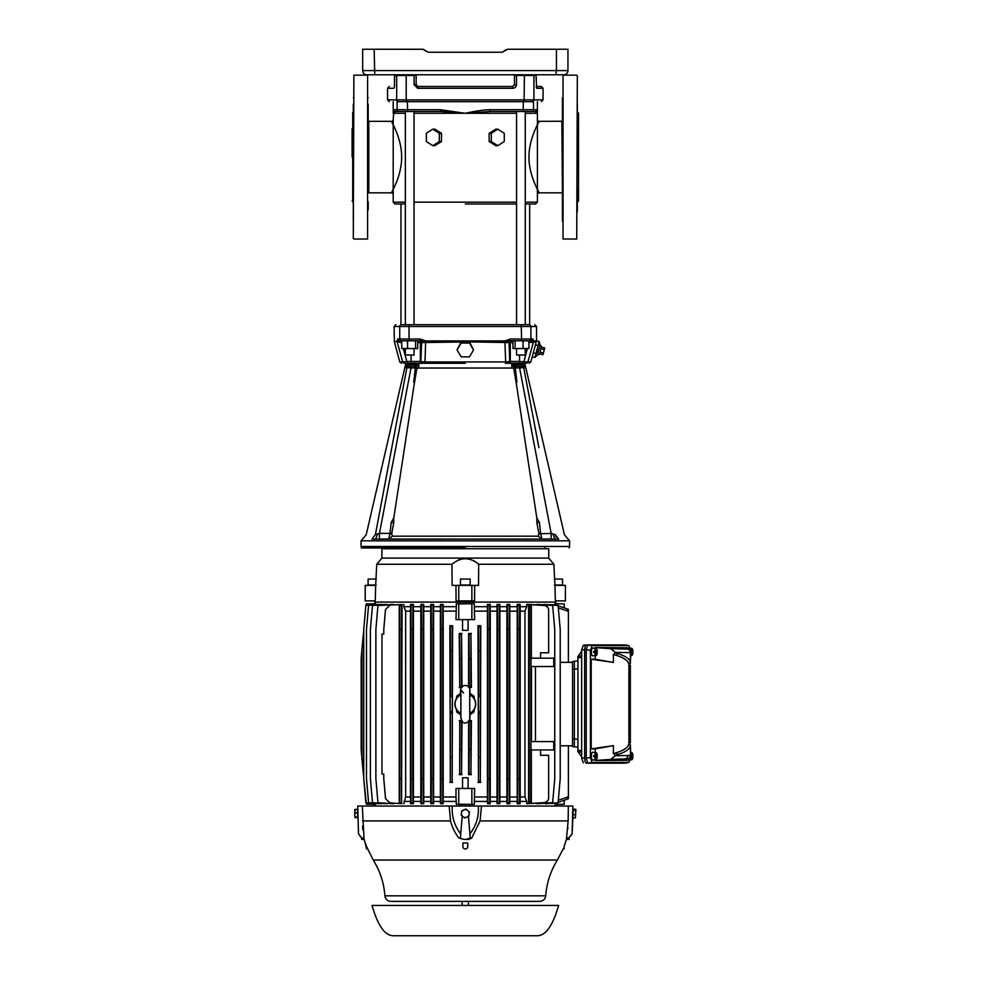 <?xml version="1.0" encoding="UTF-8"?>
<svg xmlns="http://www.w3.org/2000/svg" width="985" height="985" viewBox="0 0 985 985"><rect width="100%" height="100%" fill="white"/><g stroke="black" fill="none" stroke-linecap="round" stroke-linejoin="round"><path stroke-width="1.48" d="M372.749 538.709L371.899 539.14C359.131 539.127 359.131 539.127 371.899 539.14L556.008 539.054M538.943 533.845L540.642 533.784L541.922 539.029L554.974 539.029L541.922 539.029L551.157 539.029L551.157 533.377L555.232 534.658C567.532 534.855 567.532 534.855 555.232 534.658L558.717 539.14C571.497 539.127 571.497 539.127 558.717 539.14L388.693 539.029L389.998 533.377L391.722 533.538L392.375 536.172L538.253 536.172L538.906 533.538L540.63 533.377L539.423 522.481L536.862 522.715L536.8 517.802L516.189 382.709L516.916 382.242L516.042 382.192L513.665 368.033L507.977 368.033M512.926 539.029L519.206 539.029M525.079 539.029L527.861 539.029M465.314 547.968L361.433 547.968L465.314 547.968M396.881 341.512C393.187 341.118 393.187 341.118 396.881 341.512L397.743 339.012L399.725 339.012L397.743 339.012L399.381 340.798M540.026 344.935L537.342 354.982L539.337 354.452L541.491 346.4L540.026 344.935L539.14 341.536L536.517 340.835L532.232 356.779L534.867 357.481L539.14 341.536M537.342 354.982L534.867 357.481M420.263 340.736L420.053 339.012L425.668 340.909L424.978 361.938L505.65 361.938L504.923 341.746L510.821 340.798A1.785 1.773 -90 0 0 509.048 342.583L469.439 341.894L421.58 342.583L420.89 361.47A1.785 1.773 90 0 0 422.663 363.256L404.404 363.256A1.785 1.773 90 0 1 404.047 363.219M421.777 368.033L418.576 368.033L418.957 364.659L414.402 366.235L415.338 367.848L413.712 382.242L414.439 382.709L393.815 517.802L393.754 522.715L391.205 522.481L393.815 517.802M408.061 366.235L406.251 366.063L407.236 364.659C405.094 365.263 405.094 365.263 407.236 364.659L418.957 364.659L415.338 367.848L414.402 367.934L414.402 366.235L411.016 366.321M516.916 382.242L515.278 367.848L511.671 364.659L523.392 364.659C525.534 365.263 525.534 365.263 523.392 364.659L524.365 366.063L523.244 366.235L515.598 366.198L511.671 364.659L512.04 368.033L424.239 368.033M388.792 539.029L379.471 539.029L388.693 539.029L392.375 536.172M406.189 366.1L405.635 367.651L407.384 366.235L411.016 366.235L408.64 366.235L406.891 367.676L411.016 367.934L405.254 367.294L406.891 367.676L375.396 534.658C363.157 534.855 363.157 534.855 375.396 534.658L379.471 533.377L411.016 367.934L414.402 367.934M397.571 539.029L400.107 539.029M408.43 539.029L414.513 539.029M420.952 539.029L424.301 539.029M438.251 539.029L441.846 539.029M449.062 539.029L452.706 539.029M551.157 535.175L551.157 538.783M519.661 367.934L521.077 367.824M538.93 447.695L523.725 367.676L525.362 367.294L524.426 366.1M371.899 539.14L375.396 534.658M373.734 539.09L374.62 539.054M555.552 535.828L556.168 537.047M524.98 367.651L523.244 366.235L519.6 366.235L519.6 367.934L551.157 533.377L540.642 533.784M515.598 366.198L515.278 367.848L516.214 367.934L523.725 367.676L521.988 366.235M406.251 366.063L407.236 364.659L406.251 366.063M375.642 539.029L377.821 533.759M411.016 366.235L411.016 367.934M379.471 539.029L379.471 533.377L389.998 533.377L391.205 522.481M516.214 366.235L516.214 367.934M552.807 533.759L554.974 539.029M527.344 348.542L523.54 363.256L507.964 363.256A1.785 1.773 -90 0 0 509.737 361.47L509.048 342.583L510.292 342.583A1.785 1.773 90 0 1 512.065 340.798L512.951 340.798L512.065 340.798M422.663 363.256L465.314 363.256M389.986 533.784L391.673 533.845M513.665 368.033L419.869 368.033M416.963 368.033L414.574 382.192L413.712 382.242M393.754 522.715L391.722 533.538M541.922 539.029L538.253 536.172M538.906 533.538L536.862 522.715M539.423 522.481L536.8 517.802M537.65 349.54L535.938 353.504L533.217 352.765M539.238 343.63L538.069 345.526L535.36 344.799M541.307 347.102L544.754 348.025L544.311 349.687L540.851 348.764M539.965 352.088L543.424 353.012L544.311 349.687M539.521 353.75L542.969 354.674L543.424 353.012M394.357 341.832L394.111 326.503L399.725 326.503A1.785 1.748 -90 0 1 401.474 324.705C394.049 324.705 394.049 324.705 401.474 324.705L529.154 324.705C536.579 324.705 536.579 324.705 529.154 324.705A1.785 1.748 -90 0 1 530.903 326.503L536.517 326.503L534.732 324.705M425.668 340.909L504.948 340.909L510.575 339.012L521.57 339.012L521.225 324.705M510.575 339.012L510.292 340.798L521.225 340.798L521.57 339.012L532.897 339.012L533.747 340.909L536.517 341.056M401.72 340.773L401.72 348.542L417.677 348.542L417.677 340.798L418.563 340.798L415.535 340.798L415.535 348.542M397.731 339.012L399.725 339.012A1.785 1.748 -90 0 0 401.474 340.798L401.843 340.798M399.147 340.761L397.238 341.5M504.948 340.909L504.923 341.746L425.705 341.746L420.336 340.798L402.274 340.798M515.093 340.798L515.093 348.542L528.896 348.542L528.896 340.773L521.225 340.798M528.773 340.798L531.137 340.798L533.39 342.127L528.982 342.583L528.896 340.798L531.137 340.798L532.897 339.012M403.862 340.798L405.352 340.798M419.807 340.798L418.563 340.798L419.807 340.798A1.785 1.773 90 0 1 421.58 342.583L420.324 342.583A1.785 1.773 90 0 0 418.563 340.798M525.276 340.798L526.766 340.798M401.043 340.798L401.634 342.583L397.053 341.524L401.72 342.891M408.036 340.798L415.535 340.798M523.614 340.798L528.342 340.798L523.614 340.798M407.556 340.773L407.556 348.542M523.06 348.542L523.06 340.773M512.951 340.798L512.951 348.542L515.093 348.542M507.964 363.256L505.391 363.256L505.65 361.938L510.292 361.47L510.292 342.583L512.951 342.583M469.574 342.127L473.563 349.958L469.439 343.051L461.189 343.051L457.052 349.958L461.189 356.865L469.439 356.865L473.563 349.958M457.052 349.958L461.042 342.127M417.677 342.583L420.324 342.583L420.324 361.47L424.978 361.938L425.224 363.256M519.526 355.019L519.526 361.47L527.923 361.938L533.39 342.127L536.185 341.992M404.367 361.729L403.727 361.803M397.25 342.189L402.705 361.938L406.842 361.47L403.284 348.542M422.097 363.256A1.785 1.773 90 0 1 420.324 361.47L411.102 361.47L411.324 363.256L407.076 363.256L406.842 361.47L411.102 361.47L411.102 355.019M523.54 363.256L519.292 363.256L519.526 361.47L510.292 361.47A1.785 1.773 90 0 1 508.519 363.256M397.053 341.524L397.078 341.524C393.372 341.696 393.36 341.709 397.004 341.561C393.36 341.709 393.372 341.696 397.053 341.524M533.747 340.909L533.538 341.746L536.32 341.709M461.189 343.051L461.189 341.894M469.439 343.051L469.439 341.894M427.564 368.033L427.81 368.033C423.205 368.033 423.205 368.033 427.81 368.033L429.017 368.033M502.806 368.033C507.423 368.033 507.423 368.033 502.806 368.033L512.976 368.033M506.155 368.033L505.342 368.033M478.156 368.033L499.235 368.033M418.49 368.033L417.64 368.033L418.49 368.033M432.181 368.033L465.314 368.033M557.375 74.786L535.963 74.786L536.69 88.268L536.062 75.451A1.785 1.761 -90 0 0 535.938 74.786L509.294 74.786M516.522 74.786L516.534 84.685L514.465 84.685L512.68 86.471L417.948 86.471L417.677 88.268L512.939 88.268C515.081 88.084 516.288 86.889 516.534 84.685M416.273 85.338A1.785 1.785 -90 0 0 416.298 85.4A1.785 1.785 -90 0 1 416.273 85.338A1.785 1.785 -90 0 0 416.298 85.4A1.785 1.785 -90 0 1 416.273 85.338L417.948 86.471L416.15 84.685L416.15 75.451A1.785 1.785 0 0 0 416.027 74.786L394.69 74.786A1.785 1.761 90 0 0 394.566 75.451L394.394 87.111M406.029 101.664L410.191 101.664M520.425 101.664L532.183 101.664C544.299 101.664 544.299 101.664 532.183 101.664L524.094 101.664L524.414 75.451L514.465 75.451L514.465 84.685L512.68 86.471L512.939 88.268M375.642 74.786L366.851 74.786A4.174 4.174 0 0 1 362.677 70.612L556.451 70.612L555.897 74.786L366.851 74.786L394.665 74.786L394.419 86.631M556.451 49.25L556.451 70.612L567.951 70.612L567.951 49.25L507.657 49.25L502.215 52.23L428.413 52.23L422.959 49.25L362.677 49.25L362.677 70.612M393.926 88.268L387.548 88.268L387.548 99.879L396.684 99.879A1.785 1.748 -90 0 0 398.433 101.664C386.329 101.664 386.329 101.664 398.433 101.664L524.094 101.664M416.15 84.685L414.082 84.685L417.677 88.268M536.185 86.471L541.282 86.471L536.185 86.471M536.296 87.136L536.69 88.268L543.067 88.268L543.067 99.879L541.282 101.664M417.948 86.471L512.68 86.471M514.342 85.338A1.785 1.785 90 0 1 514.33 85.387A1.785 1.785 0 0 0 514.342 85.338A1.785 1.785 90 0 1 514.33 85.387A1.785 1.785 0 0 0 514.342 85.338L514.465 84.685M395.207 74.786C389.777 74.786 389.777 74.786 395.207 74.786C389.777 74.786 389.777 74.786 395.207 74.786M535.409 74.786C540.851 74.786 540.851 74.786 535.409 74.786C540.851 74.786 540.851 74.786 535.409 74.786M563.777 74.786L554.986 74.786L563.777 74.786A4.174 4.174 0 0 0 567.951 70.612A4.174 4.174 0 0 1 563.777 74.786M366.851 74.786L374.731 74.786L374.177 49.25M416.027 74.786L423.993 74.786M514.465 75.451A1.785 1.785 0 0 1 514.601 74.786M502.215 52.23L506.007 49.742M505.551 50.124L507.657 49.25L555.663 49.25M374.965 49.25L423.55 49.312M422.959 49.25L426.308 51.355M577.333 138.934L577.333 157.834M577.333 104.275L577.333 125.846M562.435 221.194L562.435 216.503C562.435 207.97 562.435 207.97 562.435 216.503L562.435 156.553M562.435 97.663C562.435 106.195 562.435 106.195 562.435 97.663C562.435 89.118 562.435 89.118 562.435 97.663L562.435 121.229L539.201 121.327C539.608 121.081 528.92 137.777 528.945 157.083C528.92 176.401 539.608 193.085 539.201 192.838A1.785 1.785 153.1 0 0 537.404 194.624L537.404 119.542A1.785 1.785 -153.1 0 0 539.201 121.327A1.785 1.785 -153.1 0 1 537.404 119.542L537.404 113.287L525.276 113.287M577.333 97.663C577.333 89.118 577.333 89.118 577.333 97.663C577.333 106.195 577.333 106.195 577.333 97.663M562.435 127.791L562.435 139.094M577.333 139.094L577.333 127.447M577.333 188.32L577.333 211.824M353.295 104.275L353.295 156.553M368.193 157.834L368.193 139.094M368.193 104.275L368.193 128.272M353.295 97.663C353.295 89.118 353.295 89.118 353.295 97.663C353.295 106.195 353.295 106.195 353.295 97.663M368.193 97.663C368.193 89.118 368.193 89.118 368.193 97.663C368.193 106.195 368.193 106.195 368.193 97.663M353.295 127.791L353.295 139.094M368.193 127.791L368.193 132.47M353.295 157.083L353.295 221.194M368.193 201.777L368.193 209.891M352.101 128.69L352.101 157.083M353.295 114.371L352.692 112.401L352.692 201.765M578.527 186.879L578.527 127.287M578.527 201.174L578.527 112.992M578.527 157.083L578.527 186.879L578.527 157.083M405.352 202.184L393.212 202.184L394.997 203.981L405.352 203.981L400.957 203.981L400.957 324.705M465.314 203.981L516.571 203.981M525.276 203.981L535.618 203.981L537.404 202.184L537.404 194.624M391.427 192.838C391.008 193.085 401.708 176.389 401.671 157.083C401.708 137.777 391.008 121.081 391.427 121.327A1.785 1.785 -26.9 0 0 393.212 119.542L393.212 194.624A1.785 1.785 26.9 0 0 391.427 192.838L368.784 192.838L368.784 121.327L391.427 121.327A1.785 1.785 -26.9 0 0 393.212 119.542L393.926 109.717A1.785 1.785 90 0 0 395.711 111.502L440.504 111.502L465.252 113.287L414.045 113.287M516.571 348.542L516.571 355.019L525.276 355.019L525.276 348.542M405.352 348.542L405.352 355.019L414.045 355.019L414.045 348.542M432.821 129.158L439.31 133.295L439.31 141.544L432.821 145.681L426.345 141.544L426.345 133.295L432.821 129.158L434.841 129.158L441.477 133.295L441.477 141.544L435.075 145.534M405.352 113.287L393.212 113.287L395.711 111.502L405.352 111.502L405.352 324.705M497.794 145.681L504.271 141.544L504.271 133.295L497.794 129.158L491.318 133.295L491.318 141.544L497.794 145.681L495.775 145.681L489.151 141.544L489.151 133.295L495.553 129.306M516.571 113.287L465.314 113.287C475.866 110.96 484.177 109.766 490.222 109.717L490.124 111.502L534.904 111.502L537.404 113.287L537.404 101.664M490.222 109.717L523.244 109.717L523.01 111.502L523.244 109.717L536.69 109.717A1.785 1.785 90 0 1 534.904 111.502L536.591 111.982M536.69 109.717L537.404 113.287M445.922 111.65L440.307 111.502M393.926 109.717L440.394 109.717L465.252 113.287L490.124 111.502M440.394 109.717L440.504 111.502M398.888 111.502A1.785 1.773 90 0 1 397.115 109.717L397.115 101.664L401.855 101.664M434.841 145.681L432.821 145.681M439.31 141.544L441.477 141.544M441.477 133.295L439.31 133.295M491.318 133.295L489.151 133.295M491.318 141.544L489.151 141.544M497.794 129.158L495.775 129.158M558.593 905.449C552.807 925.654 545.678 935.75 537.207 935.75L393.421 935.75C384.95 935.75 377.821 925.654 372.022 905.449L558.593 905.449M462.187 901.374L462.174 905.449M468.441 901.374L468.454 905.449M629.513 665.909L629.513 742.185M630.88 756.714L627.556 760.334L595.186 760.494L610.786 759.398L615.366 755.704L630.4 755.483L630.88 756.714L630.4 745.091A1.908 1.822 1.6 0 1 628.91 743.318L629.095 741.336M630.4 745.091L630.4 745.263C630.068 748.883 625.906 751.949 617.94 754.461L615.366 755.704M616.635 752.638A1.908 1.268 73.3 0 0 617.94 754.461L615.329 755.175L613.384 753.562L616.635 752.638C624.391 750.139 628.479 747.098 628.898 743.49L628.898 664.604C628.467 660.997 624.379 657.943 616.635 655.456L613.384 654.533L615.329 652.92L617.94 653.634C625.906 656.145 630.068 659.211 630.4 662.831L630.4 663.004A1.908 1.822 -1.6 0 0 628.91 664.776L629.095 666.759M630.4 663.004L630.88 651.38L630.4 652.612L615.366 652.39L610.786 648.696L595.186 647.613L627.556 647.773L630.88 651.38M616.635 655.456A1.908 1.268 -73.3 0 1 617.94 653.634L615.366 652.39M631.902 758.869L631.902 756.775L631.496 758.438M631.089 755.593L631.089 756.775M630.868 753.574A3.558 1.219 90 0 1 631.742 752.626A3.558 1.219 90 0 1 632.899 755.593L631.902 755.593L631.496 753.931M631.902 755.593L631.902 753.5M630.646 650.112A3.558 1.219 90 0 1 631.742 648.352A3.558 1.219 90 0 1 632.899 651.319L631.496 651.319L631.496 649.669M631.902 651.319L631.902 649.226M631.902 654.594L631.902 652.513L631.496 654.163M631.089 651.319L631.089 652.513M630.646 757.982A3.558 1.219 90 0 0 631.742 759.743A3.558 1.219 90 0 0 632.899 756.775L631.902 756.775M631.496 756.775L630.88 756.775M631.816 756.775A3.669 1.256 90 0 0 631.828 756.184A3.669 1.256 90 0 0 631.816 755.593M631.496 755.593L630.88 755.593M630.338 665.367L630.338 742.727M631.496 651.319L630.88 651.319M631.496 652.513L630.88 652.513M630.868 654.52A3.558 1.219 90 0 0 631.742 655.468A3.558 1.219 90 0 0 632.899 652.513L631.902 652.513M631.816 652.513A3.669 1.256 90 0 0 631.828 651.91A3.669 1.256 90 0 0 631.816 651.319M595.186 760.494L595.186 759.829M595.186 752.54L595.186 748.871L591.222 748.871L591.222 659.224L595.186 659.224L595.186 655.554M595.186 648.265L595.186 647.613M630.154 648.204L628.726 645.655L592.01 645.667L590.409 650.359L590.409 757.736L592.01 762.439L587.836 763.166L586.247 763.166L585.102 761.787L584.622 758.425L584.622 649.681L581.655 650.026L581.655 758.081L590.409 757.736M625.303 763.129L628.726 762.439L592.01 762.439M628.726 762.439L630.154 759.891M596.257 755.593L595.851 753.5L596.257 755.593L597.255 755.593A3.558 1.219 90 0 0 596.097 752.626L592.736 752.318A3.878 1.33 90 0 0 591.369 756.184A3.878 1.33 90 0 0 592.736 760.051L596.097 759.743A3.558 1.219 90 0 0 597.255 756.775L594.583 756.775M596.257 651.319L595.851 649.226L596.257 651.319L597.255 651.319A3.558 1.219 90 0 0 596.097 648.352L592.736 648.044A3.878 1.33 90 0 0 591.369 651.91A3.878 1.33 90 0 0 592.736 655.788L596.097 655.468A3.558 1.219 90 0 0 597.255 652.513L594.583 652.513M628.726 645.655L625.303 644.966M575.917 809.83L575.363 817.882L575.843 809.547M467.666 810.483A3.878 3.866 -0 0 1 464.809 817.402A3.878 3.866 -0 0 1 463.824 809.99A3.878 3.866 -0 0 1 467.666 810.483L465.88 809.116L461.756 810.84L461.189 815.272L461.756 810.778L465.88 809.054L467.666 810.483M354.895 817.402L354.834 815.026L354.92 817.464M354.698 809.732L354.834 815.026L355.031 809.411L357.493 809.35L357.703 817.624L355.253 817.698M399.381 901.374L446.993 901.374M462.285 901.374L464.046 901.374M464.231 901.374L539.792 901.374C543.215 901.066 545.197 899.219 545.739 895.821C546.687 882.942 550.566 871.023 557.387 860.053L373.241 860.053C380.062 871.023 383.941 882.942 384.889 895.821L545.739 895.821M460.451 579.082L470.165 579.082L470.165 585.028L460.451 585.028L460.451 579.082M554.296 579.082L562.521 579.082L562.521 585.028L554.457 585.028M376.159 585.028L368.094 585.028L368.094 579.082L376.332 579.082M469.439 811.837L468.86 816.269L466.804 817.131L464.735 817.981L461.189 815.272M384.889 895.821C385.418 899.219 387.4 901.066 390.836 901.374L465.314 901.374M469.574 696.887L469.956 694.93A10.244 10.244 0 0 1 469.956 713.189L469.574 711.219M469.956 694.93L469.956 694.917C470.042 686.311 469.623 687.715 467.013 685.585C461.817 684.858 459.7 687.961 460.672 694.917L461.042 696.887M461.042 711.219L460.672 713.189A10.244 10.244 0 0 1 460.672 694.93L460.672 694.93M460.672 713.189L460.672 713.189C460.734 721.266 462.851 724.369 467.013 722.522C469.623 720.404 470.042 721.796 469.956 713.189M544.767 547.968L544.767 548.744M385.861 547.968L385.861 548.744M575.597 809.227L573.135 809.165L573.11 810.359L575.56 810.421M575.449 814.755L572.987 814.681L573.11 810.359M575.363 817.882L572.913 817.821L572.987 814.681M355.24 817.082L357.69 817.021M355.129 812.945L357.58 812.871M366.494 846.435L365.263 842.975L366.555 848.971L367.467 848.947L366.494 846.435L373.241 860.053M467.789 846.435L467.69 842.975L462.925 842.975L462.839 846.435A2.475 2.475 180 0 0 465.314 848.971A2.475 2.475 180 0 0 467.789 846.435L467.789 846.595M563.235 848.762L564.06 848.971L564.134 846.435C562.891 849.649 562.891 849.649 564.134 846.435L566.461 839.405M469.943 694.721A10.429 10.429 0 0 1 469.943 713.399M460.672 713.399A10.429 10.429 0 0 1 460.672 694.721M381.897 558.101L548.731 558.101L548.731 548.744L381.897 548.744L381.897 558.101L376.738 564.257L451.955 564.257L452.103 585.385L471.864 585.385L471.864 600.887L474.561 600.887L474.671 585.385L471.864 585.385M364.228 839.405L361.618 839.405L364.228 839.405L364.007 838.05L361.581 837.903L364.007 838.05L362.295 806.038L449.172 806.038L450.551 820.924C452.053 827.141 454.836 832.854 458.887 838.05L464.218 839.405L458.887 838.05M367.171 848.183L367.467 848.947M466.41 839.405L470.153 837.903L471.729 838.05L468.823 839.405L464.218 839.405M569.01 839.405L566.4 839.405L569.01 839.405L569.047 837.903L566.621 838.05L569.084 837.706M565.353 842.975L564.134 846.435M548.645 797.85L548.645 798.01C548.411 800.756 546.934 802.344 544.2 802.775L544.188 802.603C546.921 802.184 548.399 800.608 548.645 797.85L548.645 755.298L540.531 755.298L540.531 749.93M459.749 658.62L459.675 634.599L461.546 634.586L461.473 658.608L459.749 658.62L459.749 686.176L461.756 686.877M461.473 658.608L461.473 686.176M469.143 658.608L469.069 634.586L470.953 634.599L470.879 658.62L469.143 658.608L469.143 686.176L470.879 686.176L471.409 687.518L468.614 687.505M470.879 658.62L470.879 686.176M461.473 749.499L461.546 773.52L459.675 773.508L459.749 749.499L461.473 749.499L461.473 721.931L459.749 721.931L459.749 749.499M470.879 749.499L470.953 773.508L469.069 773.52L469.143 749.499L470.879 749.499L470.879 721.931L469.143 721.931L469.143 749.499M450.379 650.876L450.305 626.854L452.177 626.842L452.103 650.851L450.379 650.876L450.379 695.004L452.103 695.004L452.312 696.604L452.177 781.277L450.305 781.253L450.379 757.231L452.103 757.256M452.103 713.103L450.379 713.103L450.379 757.231M450.379 713.103L450.17 711.502L452.312 711.502M450.17 711.502L450.17 696.604L452.312 696.604M450.17 696.604L450.379 695.004M452.103 650.851L452.103 695.004M480.249 713.103L480.458 696.604L478.316 696.604L478.316 711.502L478.513 713.103L480.249 713.103L480.323 781.253L478.451 781.277L478.513 757.256L480.249 757.231M480.458 711.502L478.316 711.502M480.458 696.604L480.249 695.004L478.513 695.004L478.316 696.604M480.249 650.876L478.513 650.851L478.451 626.842L480.323 626.854L480.249 695.004M478.513 650.851L478.513 695.004M478.513 713.103L478.513 757.256M375.494 803.551L375.494 804.425L366.395 804.203L375.494 804.425L366.395 804.191L363.748 778.704L365.841 802.726L378.535 803.76L365.854 802.689L363.748 778.704M363.748 630.929L361.15 658.608L363.243 634.586L361.15 658.62L361.15 749.499L363.243 773.508L361.15 749.499M363.243 773.508L362 757.231L363.748 777.177M362 650.876L362 757.231M458.751 585.385L458.751 600.887L471.864 600.887M365.213 585.385L365.213 600.887L375.248 600.887L375.667 585.385L365.213 585.385M565.415 585.385L565.415 600.887L555.38 600.887L554.961 585.385L565.415 585.385M455.993 796.988L455.993 788.48L458.751 788.48L458.751 804.191L474.302 804.425L456.326 804.425L455.993 796.988L443.188 796.988L443.151 803.76L442.733 802.726L440.861 802.689L440.935 778.679L442.659 778.704L442.733 802.726M458.751 788.48L471.864 788.48L471.864 804.191M570.734 835.896L572.125 833.852M572.938 816.947L572.137 833.839L569.047 837.73M566.4 839.405L568.136 820.924L568.333 806.038L572.864 806.038L572.137 833.839M470.153 837.903L469.931 833.839C476.211 825.713 479.018 816.442 478.353 806.038L452.263 806.038C451.61 816.466 454.417 825.738 460.685 833.839L460.475 837.903M468.417 816.454L469.931 833.839M462.248 816.085L460.685 833.839M361.618 839.405L361.569 837.73L358.515 833.876M359.894 835.908L361.507 837.669M362.591 826.083L362.677 827.819M362.739 828.607L362.837 829.949M567.889 828.582L567.939 827.819M471.729 838.05L480.077 820.924L481.456 806.038L568.333 806.038M540.531 658.177L540.531 652.809L548.645 652.809L548.645 610.257C548.411 607.511 546.921 605.923 544.188 605.504L531.457 604.47M544.2 605.332C546.921 605.763 548.399 607.351 548.645 610.097L548.645 610.257M530.792 605.726L529.117 605.516L530.792 605.726L530.792 658.177L529.117 658.177L529.117 749.93L530.853 749.93L530.792 658.177M529.179 605.64L529.179 658.177M529.179 802.467L530.853 802.504L529.117 802.59L529.179 749.93M530.792 802.381L530.792 749.93M544.188 802.603L531.346 803.403L530.853 802.504L529.117 802.59L528.588 803.649L526.741 803.76L544.2 802.775M531.346 749.93L531.346 803.403M462.556 788.48L462.556 777.756L468.072 777.756L468.072 788.48M471.864 788.48L474.635 788.48L474.302 804.425M468.072 619.627L468.072 630.351L462.556 630.351L462.556 619.627M461.546 634.586L462.002 686.607M462.002 633.441L459.219 633.441L459.675 634.599M459.219 633.441L459.749 686.176M462.002 687.505L459.219 687.518M470.953 634.599L471.409 687.518M471.409 633.441L468.614 633.441L469.069 634.586M468.614 633.441L468.614 686.607M468.872 686.877L469.143 686.176M459.749 721.931L459.675 773.508M462.002 721.512L461.546 773.52M462.002 774.666L459.219 774.666M461.756 721.242L461.473 721.931M459.219 720.589L462.002 720.601M468.614 720.601L471.409 720.589L470.953 773.508M469.069 773.52L468.614 774.666L471.409 774.666M471.409 720.589L470.879 721.931M469.143 721.931L468.872 721.242M468.614 721.512L468.614 774.666M456.56 709.729L456.56 711.872L458.16 711.232M456.56 711.872L460.697 714.814M469.919 714.814L474.068 711.872L472.468 711.232M474.068 711.872L474.068 709.729M474.068 698.39L474.068 696.247L472.468 696.875M474.068 696.247L469.919 693.292M460.697 693.292L456.56 696.247L458.16 696.875M456.56 696.247L456.56 698.39M452.177 626.842L452.632 625.697L449.837 625.697L450.305 626.854M449.837 625.697L450.305 781.253M452.632 625.697L452.177 781.277M452.632 782.41L449.837 782.41M480.323 626.854L480.791 625.697L477.996 625.697L478.451 626.842M477.996 625.697L478.451 781.277M480.791 625.697L480.323 781.253M480.791 782.41L477.996 782.41M456.326 804.425L458.751 804.191M401.498 778.716L401.572 802.738L399.701 802.64L399.775 778.63L401.498 778.716L401.498 629.39L399.775 629.489L399.775 778.63M383.768 778.15L383.818 779.246L383.768 778.15M383.768 630.018L383.768 634.044L381.983 634.044L381.983 774.062L383.768 774.062L383.768 778.101M385.517 798.675L389.962 802.898L385.517 798.675L383.818 779.246M383.818 779.16L385.529 798.564M389.962 605.209L385.529 609.543L389.949 605.086L399.233 604.63L399.701 605.467L401.572 605.369L402.04 604.47L401.572 802.738M385.529 609.543L383.818 628.959M383.818 628.861L385.517 609.444M455.956 585.385L456.067 600.887L458.751 600.887M548.731 558.101L553.89 564.257L478.673 564.257L478.525 585.385L474.671 585.385M478.673 564.257C469.783 556.944 460.869 556.944 451.955 564.257M553.865 564.245L554.961 585.385M552.019 562.041L551.44 561.327M550.566 560.268L549.975 559.542M457.865 560.256L461.423 559.037M461.448 559.037L464.514 558.606M473.391 560.551L474.979 561.438M476.001 562.103L478.648 564.233M380.05 560.268L379.2 561.315M378.56 562.09L376.738 564.257L375.667 585.385M531.457 741.594L531.457 666.513M531.001 749.93L553.755 749.93L553.755 741.594L531.001 741.594L531.001 749.93M531.001 658.177L553.755 658.177L553.755 666.513L531.001 666.513L531.001 658.177M375.199 806.038L375.199 804.425M470.744 806.038L470.744 804.425M459.872 804.425L459.872 806.038M481.456 806.038L478.353 806.038M452.263 806.038L449.172 806.038L452.263 806.038M362.295 806.038L357.764 806.038L358.491 833.839M375.494 604.556L375.494 603.682L366.395 603.916L365.841 605.381L378.535 604.359L365.841 605.381L363.748 629.403L365.841 605.381L363.748 629.403L363.748 778.667M531.457 604.359L526.741 604.359L528.588 604.47L529.117 605.516L530.853 605.615L531.346 604.704L544.188 605.504M531.346 604.704L531.346 658.177M528.588 604.47L528.588 803.649M524.968 611.119L526.741 606.674L520.142 606.674L520.203 611.119L524.968 611.119L524.968 796.988L520.203 796.988L520.142 803.76L519.6 802.652L517.728 802.738L517.802 778.716L519.526 778.642L519.6 802.652M520.203 611.119L520.203 796.988M526.741 803.76L526.741 801.433L520.142 801.433M526.741 801.433L524.968 796.988M517.728 802.738L517.26 803.76L520.142 803.76M517.802 629.39L517.728 605.369L519.6 605.455L519.526 629.464L517.802 629.39L517.802 778.716M519.526 629.464L519.526 778.642M517.211 611.119L517.26 606.674L509.75 606.674L509.799 611.119L517.211 611.119L517.211 796.988L509.799 796.988L509.75 803.76L509.257 802.664L507.373 802.738L507.447 778.716L509.183 778.655L509.257 802.664M509.799 611.119L509.799 796.988M517.26 803.76L517.26 801.433L509.75 801.433M517.26 801.433L517.211 796.988M507.373 802.738L506.93 803.76L509.75 803.76M507.447 629.39L507.373 605.369L509.257 605.443L509.183 629.452L507.447 629.39L507.447 778.716M509.183 629.452L509.183 778.655M506.893 611.119L506.93 606.674L499.838 606.674L499.875 611.119L506.893 611.119L506.893 796.988L499.875 796.988L499.838 803.76L499.37 802.676L497.499 802.738L497.573 778.716L499.296 778.667L499.37 802.676M499.875 611.119L499.875 796.988M506.93 803.76L506.93 801.433L499.838 801.433M506.93 801.433L506.893 796.988M497.499 802.738L497.068 803.76L499.838 803.76M497.573 629.403L497.499 605.381L499.37 605.43L499.296 629.44L497.573 629.403L497.573 778.716M499.296 629.44L499.296 778.667M497.019 611.119L497.068 606.674L490.21 606.674L490.247 611.119L497.019 611.119L497.019 796.988L490.247 796.988L490.21 803.76L489.767 802.689L487.895 802.726L487.969 778.704L489.693 778.667L489.767 802.689M490.247 611.119L490.247 796.988M497.068 803.76L497.068 801.433L490.21 801.433M497.068 801.433L497.019 796.988M487.895 802.726L487.476 803.76L490.21 803.76M487.476 803.76L487.476 801.433L474.302 801.433M487.476 801.433L487.427 796.988L474.635 796.988M487.969 629.403L487.895 605.381L489.767 605.418L489.693 629.44L487.969 629.403L487.969 778.704M489.693 629.44L489.693 778.667M459.872 603.682L459.872 602.081L470.744 602.081L470.744 603.682L456.326 603.682L455.993 619.627L458.751 619.627L458.751 603.916L474.302 603.682L474.302 606.674L487.476 606.674L487.476 604.359L487.895 605.381M458.751 619.627L471.864 619.627L471.864 603.916M471.864 619.627L474.635 619.627L474.302 606.674M474.635 611.119L487.427 611.119L487.427 796.988M455.993 611.119L443.188 611.119L443.188 796.988M456.326 801.433L443.151 801.433M440.861 802.689L440.418 803.76L443.151 803.76M440.935 629.44L440.861 605.418L442.733 605.381L442.659 629.403L440.935 629.44L440.935 778.679M442.659 629.403L442.659 778.704M440.369 611.119L440.418 606.674L433.56 606.674L433.597 611.119L440.369 611.119L440.369 796.988L433.597 796.988L433.56 803.76L433.129 802.738L431.258 802.676L431.331 778.667L433.055 778.716L433.129 802.738M433.597 611.119L433.597 796.988M440.418 803.76L440.418 801.433L433.56 801.433M440.418 801.433L440.369 796.988M431.258 802.676L430.79 803.76L433.56 803.76M431.331 629.452L431.258 605.43L433.129 605.381L433.055 629.39L431.331 629.452L431.331 778.667M433.055 629.39L433.055 778.716M430.74 611.119L430.79 606.674L423.685 606.674L423.735 611.119L430.74 611.119L430.74 796.988L423.735 796.988L423.685 803.76L423.242 802.738L421.371 802.664L421.445 778.655L423.168 778.716L423.242 802.738M423.735 611.119L423.735 796.988M430.79 803.76L430.79 801.433L423.685 801.433M430.79 801.433L430.74 796.988M421.371 802.664L420.878 803.76L423.685 803.76M421.445 629.452L421.371 605.443L423.242 605.369L423.168 629.39L421.445 629.452L421.445 778.655M423.168 629.39L423.168 778.716M420.829 611.119L420.878 606.674L413.368 606.674L413.417 611.119L420.829 611.119L420.829 796.988L413.417 796.988L413.368 803.76L412.9 802.738L411.016 802.652L411.09 778.642L412.826 778.716L412.9 802.738M413.417 611.119L413.417 796.988M420.878 803.76L420.878 801.433L413.368 801.433M420.878 801.433L420.829 796.988M411.016 802.652L410.474 803.76L413.368 803.76M411.09 629.464L411.016 605.455L412.9 605.369L412.826 629.39L411.09 629.464L411.09 778.642M412.826 629.39L412.826 778.716M389.949 803.021L402.04 803.649M399.701 802.64L399.233 803.477L389.962 802.898M410.425 611.119L410.474 606.674L403.887 606.674L405.648 611.119L410.425 611.119L410.425 796.988L405.648 796.988L403.887 803.76M405.648 611.119L405.648 796.988M410.474 803.76L410.474 801.433L403.887 801.433M410.474 801.433L410.425 796.988M401.572 605.369L401.498 629.39M399.775 629.489L399.701 605.467M399.233 604.63L399.233 803.477M402.04 604.47L389.949 605.086M375.876 629.39L377.969 605.369L375.876 629.39M375.876 778.716L377.969 802.738L375.876 778.716M375.876 629.464L375.876 778.642M377.969 802.738L393.606 803.76L377.994 802.652M370.409 629.39L372.502 605.369L370.409 629.39M370.409 778.716L372.502 802.738L370.409 778.716M370.409 629.452L370.409 778.655M372.502 802.738L386.736 803.76L372.527 802.664M366.482 629.403L368.587 605.381L366.482 629.403L366.482 778.667L368.599 802.676L366.482 778.667M381.897 604.359L368.587 605.381L381.897 604.618M368.587 802.738L381.897 803.76L368.599 802.676M555.848 600.887L555.885 602.081L374.743 602.081L374.78 600.887M535.471 666.513L535.471 741.594M554.752 629.464L552.634 605.455L554.752 629.39L554.752 778.716L552.634 802.652L554.752 778.642M558.15 802.356L564.22 800.202L564.22 804.191L555.134 804.425L555.134 803.428L556.771 802.849M564.22 804.191L555.134 804.425L555.417 806.038L555.417 804.425L564.22 804.203M552.634 802.652L537.022 803.76L552.647 802.738M555.417 603.682L564.22 603.916L555.134 603.682L555.417 602.081M526.741 606.674L526.741 604.359M519.6 605.455L520.142 604.359L520.142 606.674M520.142 604.359L517.26 604.359L517.728 605.369M517.26 606.674L517.26 604.359M509.257 605.443L509.75 604.359L509.75 606.674M509.75 604.359L506.93 604.359L507.373 605.369M506.93 606.674L506.93 604.359M499.37 605.43L499.838 604.359L499.838 606.674M499.838 604.359L497.068 604.359L497.499 605.381M497.068 606.674L497.068 604.359M489.767 605.418L490.21 604.359L490.21 606.674M490.21 604.359L487.476 604.359M487.427 611.119L487.476 606.674M456.326 603.682L458.751 603.916M470.744 603.682L474.302 603.682M456.326 606.674L443.151 606.674L443.188 611.119M442.733 605.381L443.151 604.359L443.151 606.674M443.151 604.359L440.418 604.359L440.861 605.418M440.418 606.674L440.418 604.359M433.129 605.381L433.56 604.359L433.56 606.674M433.56 604.359L430.79 604.359L431.258 605.43M430.79 606.674L430.79 604.359M423.242 605.369L423.685 604.359L423.685 606.674M423.685 604.359L420.878 604.359L421.371 605.443M420.878 606.674L420.878 604.359M412.9 605.369L413.368 604.359L413.368 606.674M413.368 604.359L410.474 604.359L411.016 605.455M410.474 606.674L410.474 604.359M403.887 604.359L403.887 606.674M377.994 605.455L393.606 604.839M393.606 604.359L377.969 605.369M372.527 605.443L386.736 604.704M386.736 604.359L372.502 605.369M366.395 603.916L375.494 603.682L366.395 603.916M375.199 602.081L375.199 603.682M556.771 605.258L555.134 604.679L555.134 603.682L564.22 603.916L564.22 607.905L558.15 605.75M552.647 605.369L537.022 604.359L552.634 605.455M545.419 803.76L558.113 802.738L545.419 803.76M567.434 799.094L568.394 798.749L567.434 799.044M567.434 798.823L568.394 798.478L567.434 798.7M567.434 798.232L568.394 797.912L568.394 796.791L558.335 800.214M568.394 745.768L568.394 797.678L567.434 798.035M549.568 803.428L555.134 803.428M568.394 798.749L564.22 800.276M558.101 802.664L560.219 778.655L558.113 802.738M560.219 629.452L558.101 605.443L560.219 629.39L560.219 778.655M543.892 604.704L558.101 605.443M558.113 605.369L543.892 604.359M555.134 604.679L549.568 604.679M567.434 609.875L568.394 610.195L568.394 611.316L567.434 610.072M567.434 609.296L568.394 609.629L567.434 609.419M568.394 609.419L567.434 609.062L568.394 609.629M564.22 607.831L568.394 609.346M558.335 607.905L568.394 611.316L568.394 662.351M560.219 745.768L572.568 745.768L572.568 661.489L577.924 660.861M560.219 662.351L572.568 662.351M577.924 747.258L572.568 746.618L572.568 745.768M574.354 746.618L574.354 661.489M581.655 651.27L577.924 656.392L577.924 751.715L581.655 756.837M581.655 750.767L577.924 750.139M577.924 657.98L581.655 657.34M583.28 762.833L581.655 758.081M581.655 650.026L583.28 645.286L586.112 644.953M587.725 644.941L583.28 645.286M596.097 648.352A3.558 1.219 90 0 0 594.854 651.319L594.583 651.319M594.423 651.319L594.423 652.513L593.696 652.513A3.669 1.256 90 0 1 593.684 651.91A3.669 1.256 90 0 1 593.696 651.319L594.423 651.319M595.851 654.163L595.851 652.513M596.257 654.594L596.257 652.513M594.681 652.513L594.681 651.319M595.445 651.319L595.445 652.513M595.851 758.438L595.851 756.775M596.257 758.869L596.257 756.775M596.097 752.626A3.558 1.219 90 0 0 594.854 755.593L594.583 755.593M594.681 756.775L594.681 755.593M595.851 755.593L593.696 755.593L594.423 755.593L594.423 756.775L593.696 756.775L594.854 756.775A3.558 1.219 90 0 0 596.097 759.743M595.445 755.593L595.445 756.775M586.247 644.941L585.102 646.32L584.622 649.681L586.235 649.681M595.851 651.319L593.696 651.319M596.097 655.468A3.558 1.219 90 0 1 594.854 652.513L593.696 652.513M596.171 652.513A3.669 1.256 90 0 0 596.184 651.91A3.669 1.256 90 0 0 596.171 651.319M593.696 755.593A3.669 1.256 90 0 0 593.684 756.184A3.669 1.256 90 0 0 593.696 756.775M596.171 756.775A3.669 1.256 90 0 0 596.184 756.184A3.669 1.256 90 0 0 596.171 755.593M625.081 763.166L587.836 763.166L586.235 758.475L586.235 649.62L587.836 644.929L592.01 645.667M613.384 753.562L613.384 745.657L595.186 748.871M625.081 644.929L587.836 644.929M591.222 659.224L613.384 662.437L595.186 659.224M613.384 662.437L613.384 654.533M613.384 745.657L591.222 748.871M405.845 363.256L366.186 534.806L361.039 540.827L569.589 540.827L564.442 534.806L524.771 363.256M361.039 540.827L361.039 546.478L569.589 546.478L569.182 547.968M409.403 340.798L409.046 339.012L399.725 339.012L399.725 326.503L409.046 326.503L409.403 324.705M420.053 339.012L409.046 339.012L409.046 326.503L530.903 326.503L530.903 339.012A1.785 1.748 -90 0 1 529.154 340.798M526.212 363.256L526.212 363.256A1.785 1.773 -90 0 0 527.923 361.938L530.853 361.938L532.232 356.779M394.382 341.82L399.775 361.938L402.705 361.938A1.785 1.773 -90 0 0 404.404 363.256M516.251 74.786L516.251 75.451M416.002 74.786A1.785 1.761 90 0 1 416.138 75.451L406.202 75.451L406.202 99.879L543.067 99.879M535.963 74.786L536.086 75.451L535.963 74.786L536.086 75.451L533.932 75.451L533.932 99.879A1.785 1.748 90 0 1 532.183 101.664M406.226 74.786L406.202 75.451L396.684 75.451L396.684 99.879L406.202 99.879L406.534 101.664M414.082 84.685L414.106 74.786M396.807 74.786A1.785 1.748 -90 0 0 396.684 75.451L394.566 75.451L394.665 74.786L394.542 75.451M533.808 74.786A1.785 1.748 90 0 1 533.932 75.451L524.414 75.451L524.389 74.786M576.73 75.155L563.026 75.155L563.026 239.01L576.73 239.01L577.333 75.746M353.886 239.01L367.59 239.01L367.59 75.155L353.886 75.155L353.295 238.419M562.435 192.937L561.844 121.34M414.045 202.184L516.571 202.184M525.276 202.184L537.404 202.184M407.371 101.664L407.618 111.502M533.513 101.664L533.513 109.717A1.785 1.773 90 0 1 531.74 111.502M523.244 109.717L523.244 101.664M630.412 744.746A1.908 1.822 1.6 0 1 628.91 742.973M627.556 760.334L627.051 759.053A3.571 3.571 -21.5 0 0 630.4 755.483L630.4 745.263A1.908 1.822 4.2 0 1 628.898 743.49M627.051 759.053L624.847 758.906A3.571 3.361 -90 0 0 627.974 755.335M610.786 648.696L627.051 649.041A3.571 3.571 -158.5 0 1 630.4 652.612L630.4 662.831A1.908 1.822 -4.2 0 0 628.898 664.604M630.412 663.348A1.908 1.822 -1.6 0 0 628.91 665.121M627.051 649.041L627.556 647.773M362.48 820.924L450.551 820.924M480.077 820.924L568.136 820.924M572.568 738.701L577.924 739.329M572.568 669.406L577.924 668.778M580.621 755.384L581.655 755.47M577.961 751.764L581.655 752.417M577.961 656.342L581.655 655.69M580.621 652.723L581.655 652.636M590.409 650.359L586.235 649.62M624.847 758.906L610.786 759.398M506.388 539.029L477.614 539.029M361.433 547.968L361.039 546.478M569.589 540.827L569.589 546.478M407.384 366.235L408.64 366.235M394.111 326.503L395.896 324.705M536.517 340.835L536.517 326.503M530.853 361.938L529.13 363.256M399.775 361.938L401.498 363.256M387.548 99.879L389.346 101.664M387.548 88.268L389.346 86.471M394.48 86.015L394.542 84.685M543.067 88.268L541.282 86.471M353.295 201.777L352.101 201.174M561.844 192.838L539.201 192.838M516.571 111.502L516.571 324.705M393.212 202.184L393.212 194.624M414.045 111.502L414.045 324.705M393.212 113.287L393.212 101.664M525.276 111.502L525.276 324.705M529.659 203.981L529.659 324.705M630.523 742.776L629.083 741.274M630.523 665.318L629.083 666.82M631.742 759.743L628.75 760.026M631.742 752.626L630.843 752.54M631.742 648.352L628.75 648.081M631.742 655.468L630.843 655.554M628.836 645.667L625.192 644.941M628.836 762.427L625.192 763.166M469.746 689.783L469.746 718.324M463.603 693.021L460.881 689.783L460.881 718.336M365.238 842.975L364.167 839.405M563.149 848.947L557.387 860.053"/></g></svg>
